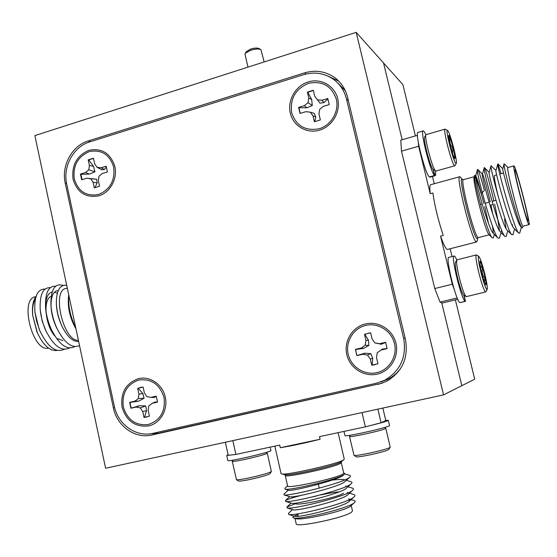 <?xml version="1.0" encoding="UTF-8"?>
<svg xmlns="http://www.w3.org/2000/svg" width="557" height="557" viewBox="0 0 557 557"><rect width="100%" height="100%" fill="white"/><g stroke="black" fill="none" stroke-linecap="round" stroke-linejoin="round"><path stroke-width="0.84" d="M443.539 394.892L356.195 32.362L34.875 135.602L105.6 468.249L443.539 394.892L461.83 385.681L441.778 303.015L461.83 385.681L474.703 379.199L455.368 299.868M356.195 32.362L383.543 62.976L402.168 139.737L383.543 62.976L402.913 84.65L415.411 135.922M150.035 433.84L158.627 433.214L151.977 435.003L382.722 383.028M151.977 435.003C135.163 439.139 116.907 426.105 113.37 407.863L114.645 407.613M66.575 183.476L65.232 183.156L113.37 407.863M65.232 183.156C61.152 165.728 71.964 145.718 88.208 140.963L90.387 141.687M306.009 74.025L304.575 72.883L88.208 140.963M304.575 72.883C315.659 69.667 325.796 71.317 334.994 77.834C341.357 82.715 345.549 89.19 347.568 97.245L405.44 339.443C408.601 357.998 402.279 371.979 386.474 381.385L378.057 384.407M158.627 433.214L381.615 383.293M338.76 81.141L327.495 75.898M122.08 407.258C126.46 421.113 135.323 427.33 148.684 425.903C160.312 423.383 168.165 409.855 165.297 397.148C162.595 384.4 149.937 375.766 138.442 378.656C125.826 383.272 120.375 392.803 122.08 407.258M290.315 113.175C293.212 126.007 306.844 134.021 319.558 130.15C332.313 126.474 340.905 111.692 337.716 98.728C334.708 85.708 320.783 77.889 308.181 81.942C295.53 85.799 287.231 100.392 290.315 113.175M73.092 179.361C77.319 192.625 85.889 198.111 98.812 195.834C110.063 192.597 117.673 178.86 114.902 166.62C110.509 153.252 101.854 147.814 88.946 150.306C76.741 155.654 71.456 165.338 73.092 179.361M346.816 354.705C349.831 368.045 363.965 377.2 377.138 374.123C390.36 371.254 399.251 356.71 395.93 343.216C392.803 329.681 378.363 320.707 365.301 323.972C352.198 327.043 343.613 341.406 346.816 354.705M152.945 433.339L376.281 383.265L384.427 380.368C400.392 371.011 406.798 356.995 403.637 338.315L346.503 99.083C344.463 90.944 340.209 84.427 333.754 79.533C324.599 73.127 314.524 71.519 303.53 74.708L89.705 141.903C73.447 146.651 62.621 166.668 66.708 184.102L114.317 406.206C117.854 424.462 136.117 437.482 152.945 433.339M337.932 83.104L345.347 90.777M400.1 369.312L396.257 373.517L391.808 377.04L387.888 379.317L380.703 381.97M274.831 446.136L281.062 473.645L281.933 474C287.558 475.253 337.591 463.884 343.363 460.033L344.261 459.17L338.113 432.657M287.621 486.003C286.514 489.206 337.027 478.289 342.938 474.014L343.732 473.144L341.288 462.568L340.473 463.368C334.492 467.323 284.049 478.303 285.219 475.413L287.621 486.003M287.579 485.822L284.878 488.343L285.128 489.206C289.417 490.731 338.767 479.173 344.129 474.508L344.783 473.547L343.697 472.984M295.314 518.483L296.066 518.713C302.493 520.642 345.549 510.776 350.402 506.264L350.938 505.77M351.077 499.671L353.584 500.444C355.463 500.84 355.638 501.648 354.106 502.86C348.376 508.318 300.202 519.855 293.748 518.01L292.752 517.404L293.957 516.081M312.992 496.809L317.741 495.633M320.804 494.929C328.296 493.286 334.409 492.263 339.15 491.852M320.087 439.257L280.289 447.71C290.643 446.101 303.913 443.288 320.087 439.257L319.481 436.625L365.378 426.85L381.065 422.77L385.771 420.472L382.847 408.065M280.289 447.71L279.698 445.099L235.903 454.428L228.245 455.348L225.334 442.258M351.223 505.505L352.47 510.88L351.725 512.008C346.057 517.397 295.328 528.106 296.185 523.775L294.959 518.379M294.34 516.2L294.883 516.367C299.436 517.794 342.834 507.155 349.051 501.544L349.74 500.91M292.843 509.683L293.337 509.836C297.57 511.201 341.587 500.402 347.631 494.95L348.285 494.344M291.346 503.18L291.798 503.319C295.711 504.607 340.341 493.655 346.203 488.371L346.823 487.793M289.849 496.684L290.267 496.816C293.845 498.028 339.102 486.915 344.769 481.798L345.368 481.248M344.358 479.695C342.235 479.271 338.155 479.41 332.118 480.106M288.366 490.202L288.742 490.313C291.993 491.448 337.869 480.183 343.342 475.239L343.906 474.717M292.529 509.592L288.435 513.394L288.791 514.515C294.395 516.276 346.767 503.563 353.758 497.199C355.519 495.737 355.331 494.79 353.187 494.351L349.504 493.217M295.656 503.639L286.918 506.995L287.231 507.977C292.46 509.655 345.57 496.76 352.337 490.592C353.98 489.241 353.806 488.364 351.815 487.967L347.93 486.762M301.998 495.18C293.079 497.485 287.551 499.288 285.407 500.597L285.678 501.453C290.517 503.041 344.379 489.958 350.917 483.998C352.442 482.752 352.282 481.951 350.437 481.582L346.363 480.322M288.227 490.16L283.896 494.198L284.14 494.936C288.582 496.433 343.196 483.163 349.497 477.419C350.903 476.277 350.757 475.539 349.058 475.198L344.741 473.861M348.181 500.207L350.158 500.172M354.106 502.86L350.402 506.264M294.263 516.074L298.099 514.417M318.326 498.16L319.669 498.021M298.343 515.483L296.477 516.423M377.862 409.151L381.065 422.77M365.378 426.85L362.036 412.584M232.826 440.636L235.903 454.428M343.446 493.182C338.336 497.352 294.792 506.654 295.607 503.431M343.975 431.41L344.95 435.588C344.059 437.475 391.195 426.836 389.517 425.527L388.292 420.312L385.743 420.347M370.614 425.485C381.789 422.791 387.686 421.071 388.292 420.312M384.56 427.491L385.792 428.277L385.43 428.598C382.262 430.568 348.717 437.906 349.511 436.465L350.262 435.226M388.828 449.381L388.514 449.666C385.91 451.678 357.552 457.917 356.243 456.768L356.146 456.705M349.511 436.465L354.015 455.361C355.415 456.615 387.011 449.659 389.872 447.466L390.22 447.076L385.792 428.277M245.289 53.207L246.41 51.536L250.727 49.051C254.542 47.937 257.299 47.763 259.005 48.522L260.718 49.496M264.143 61.938L260.927 49.608C258.796 48.661 255.343 48.884 250.566 50.276L245.171 53.375L244.996 54.168L247.99 67.125M146.951 417.04L144.486 417.311L146.554 410.648L145.711 405.949L139.452 405.698L131.334 408.121L130.463 405.308L130.101 402.384L138.47 401.172L144.054 398.29L142.85 393.555L138.192 388.257L141.492 387.199M131.334 408.121L136.207 407.063L140.301 407.884L142.731 411.616L143.991 417.409L149.429 416.163L148.169 410.363L148.83 405.9L152.221 403.331L157.547 402.091L156.245 396.138L150.926 397.385L154.129 397.503L156.329 396.333M150.926 397.385L146.804 396.57L144.367 392.845L143.114 387.073L137.697 388.361L138.951 394.126L138.289 398.575L134.926 401.137L129.67 402.377L130.944 408.288M164.023 397.447C165.638 411.268 160.423 420.291 148.385 424.525C135.804 425.875 127.449 420.02 123.32 406.965C121.711 393.346 126.857 384.365 138.735 380.02C151.309 378.475 159.741 384.281 164.023 397.447M144.486 417.311L143.991 417.409M146.554 410.648L142.731 411.616M145.711 405.949L140.301 407.884M139.452 405.698L136.207 407.063M130.101 402.384L129.67 402.377M157.54 401.938L155.118 402.05L152.221 403.331M138.192 388.257L137.697 388.361M138.47 401.172L134.926 401.137M144.054 398.29L138.289 398.575M142.85 393.555L138.951 394.126M374.972 364.751L372.083 365.1L372.744 358.36L370.809 353.591L364.654 353.208L357.1 355.526L356.097 352.553L355.672 349.441L363.519 348.404L368.894 345.465L368.462 340.216L364.814 334.263L369.89 332.898M357.1 355.526L362.879 354.266L367.536 355.074L370.321 359.007L371.77 365.155L377.945 363.735L376.49 357.58L377.228 352.818L381.072 350.026L387.129 348.612L385.625 342.29L379.582 343.711L374.889 342.91L381.301 344.233L385.688 342.43M374.889 342.91L372.104 338.99L370.656 332.856L364.501 334.325L365.942 340.445L365.211 345.194L361.396 347.979L355.429 349.378L356.905 355.651M394.481 343.558C397.607 356.264 389.239 369.952 376.797 372.661C364.389 375.564 351.07 366.945 348.229 354.37C345.201 341.845 353.298 328.31 365.643 325.427C377.945 322.35 391.543 330.809 394.481 343.558M372.744 358.36L370.321 359.007M370.809 353.591L367.536 355.074M364.654 353.208L362.879 354.266M387.122 348.508L382.443 349.058L381.072 350.026M381.301 344.233L379.582 343.711M363.519 348.404L361.396 347.979M368.894 345.465L365.211 345.194M368.462 340.216L365.942 340.445M82.032 179.674L80.904 174.292L89.336 174.104L94.934 171.8L93.576 166.362L88.744 159.943L93.492 158.404M97.022 167.274L94.662 163.793L93.458 158.23L88.215 159.852L89.419 165.408L88.779 169.801L85.527 172.531L80.438 174.083L81.67 179.786L86.76 178.233L90.721 178.769L93.068 182.257L94.279 187.841L99.543 186.261L98.324 180.67L98.972 176.27L102.251 173.526L107.404 171.967L106.15 166.23L101.005 167.803L97.022 167.274L101.722 169.732L104.493 169.481L106.38 166.787M113.67 166.996C115.222 180.398 110.175 189.568 98.526 194.504C86.356 196.663 78.279 191.49 74.29 178.992C72.751 165.784 77.729 156.656 89.231 151.622C101.388 149.283 109.541 154.4 113.67 166.996M94.885 187.779L97.155 182.842L93.068 182.257M97.155 182.842L96.535 179.187L90.721 178.769M96.535 179.187L86.76 178.233M80.904 174.292L80.438 174.083M88.744 159.943L88.215 159.852M104.493 169.481L101.005 167.803M89.336 174.104L85.527 172.531M94.934 171.8L88.779 169.801M93.576 166.362L89.419 165.408M300.223 113.384L298.921 107.689L306.879 107.8L312.289 105.517L311.655 99.48L307.756 92.267L313.389 90.499M317.413 99.814L314.726 96.159L313.333 90.269L307.394 92.1L308.78 97.99L308.07 102.676L304.394 105.649L298.629 107.41L300.042 113.44L305.814 111.685L310.312 112.173L312.992 115.835L314.385 121.739L320.352 119.95L318.952 114.032L319.669 109.332L323.373 106.352L329.222 104.577L327.774 98.498L321.939 100.281L317.413 99.814L319.983 103.17L324.042 102.565L327.948 98.902M336.317 99.153C339.324 111.358 331.241 125.276 319.224 128.744C305.424 131.285 296.24 125.959 291.673 112.758C289.877 98.742 295.488 88.939 308.508 83.334C322.301 80.577 331.575 85.848 336.317 99.153M314.789 121.698L315.77 116.921L312.992 115.835M315.77 116.921L314.134 113.329L310.312 112.173M307.756 92.267L307.394 92.1M324.042 102.565L321.939 100.281M306.879 107.8L304.394 105.649M312.289 105.517L308.07 102.676M311.655 99.48L308.78 97.99M433.116 169.509L434.571 175.469C430.568 172.726 419.665 129.67 423.285 130.902C423.87 130.923 424.747 132.239 425.91 134.85M423.132 130.944L418.077 132.406C414.338 131.208 425.228 174.209 429.35 176.91L434.571 175.469M445.001 129.147L426.001 134.683C423.849 136.11 432.559 169.328 435.497 170.908L435.539 170.943C435.853 174.056 435.699 175.65 435.08 175.734L433.318 169.662M430.025 177.126L434.78 175.629M433.409 169.725L433.221 169.607C430.547 168.158 422.728 138.359 424.685 137.029L425.924 134.829M447.772 130.658L447.619 130.505C444.744 127.553 453.203 161.412 455.821 163.326L456.232 163.403C457.882 162.442 450.279 132.984 447.772 130.658M454.951 165.617L454.421 165.659C451.65 163.786 442.53 128.026 445.099 129.12L447.501 130.442M448.914 135.288L448.448 135.901L450.112 145.175L453.468 156.266L454.742 158.731L455.104 157.937L453.433 148.726L450.133 137.788L448.914 135.288M433.262 169.641L435.95 171.027M455.104 157.937C452.5 155.452 451.943 152.381 453.433 148.726C450.3 145.704 449.2 142.063 450.133 137.788L448.594 137.656M451.219 149.353L453.433 148.726M448.67 138.206L450.133 137.788M477.126 241.063L476.339 241.94C472.044 241.355 455.153 174.494 459.852 176.708L462.825 179.807M489.095 234.685L488.879 234.462C485.231 231.329 471.995 179.577 474.167 176.945L474.557 175.532M494.324 234.386L493.328 237.867L492.158 237.79C487.688 234.086 472.58 177.391 474.62 175.309L475.218 175.546C476.52 177.655 478.547 183.664 481.29 193.578L484.395 190.397C481.22 178.386 479.027 171.445 477.822 169.579L477.516 169.488C475.309 169.648 492.451 232.979 497.972 238.083L493.182 233.237C488.204 228.523 473.882 176.116 475.685 176.116L475.915 176.193C476.876 177.697 478.665 183.49 481.29 193.578M523.037 226.149L522.821 226.086C520.496 225 505.296 165.144 507.949 167.532L513.874 165.909M507.97 167.525L504.134 163.835C502.247 162.985 518.268 224.067 521.965 227.764L522.64 227.604M527.862 220.537L527.966 220.621C529.923 222.201 517.488 173.025 515.19 170.108L514.995 169.899C512.886 167.831 525.989 219.409 527.862 220.537M419.038 223.601L417.367 216.701M459.671 176.764L430.819 184.666C429.746 184.799 429.544 187.806 430.213 193.69L432.886 192.959C434.752 206.139 438.206 220.287 443.247 235.402L440.559 236.098C443.442 244.21 445.635 248.645 447.132 249.404L447.633 249.397M417.437 135.337L400.782 140.134L401.486 151.156L434.773 288.54L440.051 302.082L442.042 303.05L442.871 302.89M514.195 166.146L513.958 165.889C511.507 163.445 526.734 223.399 528.865 224.534L528.976 224.624C531.232 226.4 516.889 169.683 514.195 166.146M520.913 226.706L520.67 226.462C516.597 222.647 501.342 167.044 502.755 168.687L497.965 163.932L501.098 173.68M514.027 228.433L513.763 228.168C509.453 224.123 494.435 169.328 495.96 170.546L497.805 163.974M507.162 230.145L506.884 229.867C502.344 225.592 487.556 171.598 489.178 172.405L491.002 165.875M501.579 230.013L501.342 231.594M500.318 231.851L500.026 231.559C495.257 227.054 480.705 173.861 482.418 174.264L484.221 167.775M482.592 174.334C483.991 176.91 486.533 186.087 490.223 201.864M490.933 205.067L492.778 214.173M519.772 232.798L518.63 233.049C513.944 228.781 495.974 162.56 497.84 163.855L497.965 163.932M512.349 224.645L512.572 226.219M513.011 234.455L511.723 234.734C506.752 230.18 489.06 164.935 491.044 165.735L495.967 170.526M504.572 219.145L505.993 228.53M506.285 236.098L506.174 236.481L504.837 236.412C499.587 231.58 482.174 167.302 484.27 167.615L484.506 167.699C486.261 170.915 489.394 181.979 493.899 200.889M494.623 204.092C496.969 214.522 498.571 223.399 499.413 230.716M499.58 237.728L499.462 238.131L497.972 238.083M492.479 226.114L493.439 233.501M474.829 176.896C476.917 179.904 479.946 188.781 483.915 203.535M484.729 206.71L488.447 223.218M452.061 256.561L450.153 248.756M440.559 236.098L452.291 284.23L453.997 288.798M430.213 193.69L418.655 146.254L418.342 142.571M434.265 183.726L432.483 176.444M440.051 302.082L457.186 297.932M418.655 146.254L401.486 151.156M434.773 288.54L452.291 284.23M496.67 174.884L494.588 175.448C493.843 176.277 495.082 183.378 498.285 196.774M68.769 295.029C67.996 305.856 70.307 316.731 75.703 327.634M67.3 288.101L66.276 288.38C51.265 289.758 63.352 341.713 78.398 340.327M66.722 285.386L65.078 285.191C59.237 285.685 56.334 291.757 56.368 303.398C56.744 311.53 58.777 319.453 62.468 327.168C67.564 336.943 72.89 341.726 78.453 341.511M35.349 299.13C33.002 303.022 32.139 308.578 32.759 315.798M57.072 350.36L55.38 350.576C48.48 350.137 42.318 343.836 36.887 331.673L32.724 315.499L37.423 332.947M32.724 315.499C31.895 306.726 33.023 300.334 36.114 296.324M48.605 348.167L47.811 348.264C32.014 350.833 19.481 298.468 35.46 296.79L35.836 296.686M34.987 312.477L39.157 329.278L40.201 331.568M40.292 310.165L42.179 321.152L45.98 330.962M57.301 293.33L54.593 292.119M52.17 292.021C47.519 293.177 45.361 298.789 45.681 308.857C46.113 315.276 47.763 321.674 50.638 328.031L51.752 330.287M58.297 290.496C53.291 290.97 50.868 296.366 51.035 306.684C51.411 313.598 53.194 320.47 56.375 327.3L57.531 329.549M56.403 304.178L56.417 304.568C56.737 311.927 58.638 319.245 62.119 326.52L62.948 328.115M45.11 289.097C37.514 288.888 34.109 296.394 34.896 311.614L36.581 321.117L39.784 330.607C47.637 346.969 55.77 353.208 64.194 349.316M50.395 287.663C43.063 287.342 39.658 294.493 40.195 309.114C40.772 316.174 42.59 323.206 45.632 330.197C53.437 345.911 61.395 351.829 69.5 347.951M55.693 286.221C48.598 285.804 45.208 292.634 45.535 306.705C46.057 314.413 48.034 322.071 51.467 329.681C59.216 344.818 67 350.45 74.819 346.586M63.22 285.476C55.011 282.824 50.91 289.125 50.91 304.38C51.369 312.672 53.5 320.909 57.301 329.083C64.654 343.175 72.062 348.682 79.526 345.605M62.913 340.647L57.552 338.6M54.941 336.08C45.117 325.497 42.736 298.942 51.209 296.31M456.803 260.035L455.522 262.18C454.846 263.879 455.556 269.191 457.645 278.117C460.054 287.558 462.073 293.226 463.696 295.119L465.346 301.295C461.802 301.462 450.307 254.646 454.213 256.018C454.811 256.067 455.682 257.397 456.81 260.015M454.046 256.06L448.921 257.362C444.883 256.018 456.35 302.771 460.019 302.576L465.346 301.295M460.249 302.576L465.513 301.309L464.051 295.335M476.207 254.946L456.893 259.882C456.155 261.741 456.949 267.645 459.281 277.595C461.969 288.108 464.204 294.409 465.986 296.512L466.418 296.609M480.949 272.359C483.852 283.555 485.92 289.306 487.138 289.598C487.681 287.997 486.867 282.65 484.694 273.557C482.251 263.983 480.301 258.253 478.853 256.38C477.76 256.415 478.456 261.734 480.949 272.359M485.815 291.771L485.565 291.979C484.054 290.754 481.805 284.349 478.825 272.763C476.235 261.79 475.399 255.837 476.319 254.918L478.728 256.311M481.492 272.533L483.163 278.618L485.795 284.919C486.247 284.864 486.136 282.977 485.46 279.252L482.543 267.43C481.345 263.545 480.468 261.414 479.911 261.045L480.197 266.566L481.492 272.533M484.13 281.557L485.46 279.252C482.404 275.819 481.436 271.879 482.543 267.43L479.974 265.299M483.511 279.732L485.46 279.252M480.461 267.945L482.543 267.43M266.114 452.43L267.325 453.21C265.39 454.456 257.64 456.58 244.077 459.581C236.704 461.112 232.77 461.704 232.269 461.356L233.021 460.11M270.075 473.645L270.027 473.722C267.492 475.191 260.551 477.161 249.195 479.626C243.172 480.837 239.635 481.318 238.605 481.06L238.507 480.997M232.269 461.356L236.46 479.702C237.595 479.981 241.515 479.445 248.22 478.094C260.857 475.344 268.578 473.165 271.37 471.556L267.325 453.21M228.119 454.784L226.734 455.466L233.341 454.735M226.734 455.466L227.862 460.528C227.054 462.296 272.589 451.72 270.925 450.522L270.159 447.132M348.376 100.622L346.503 99.083M403.637 338.315L405.127 338.127M284.418 474.599L285.066 474.759C290.274 475.915 335.572 465.617 340.891 462.066L341.643 461.509M477.781 238.034L477.112 238.591C472.914 237.609 456.991 172.962 462.526 179.479M474.223 176.743L463.501 179.667C459.434 177.711 474.369 236.857 478.129 237.56L478.491 237.581M75.989 328.985C69.59 317.574 67.174 306.197 68.734 294.862M334.994 77.834L338.419 80.793M384.427 380.368L387.888 379.317M343.655 459.859L341.163 461.906L341.288 462.568M285.219 475.413L285.066 474.759L281.933 474M296.066 518.713L293.748 518.01M318.138 483.281L319.258 488.162M285.128 489.206L288.742 490.313M344.129 474.508L343.342 475.239M294.883 516.367L288.791 514.515M349.051 501.544L353.758 497.199M293.337 509.836L287.231 507.977M347.631 494.95L352.337 490.592M291.798 503.319L285.678 501.453M346.203 488.371L350.917 483.998M290.267 496.816L284.14 494.936M344.769 481.798L349.497 477.419M347.986 492.75L347.136 492.485M286.918 506.995L291.095 503.103M346.558 486.338L345.744 486.087M285.407 500.597L289.661 496.628M349.42 499.156L348.515 498.884M315.088 484.04L315.332 485.098M356.243 456.768L354.015 455.361M388.772 449.471L390.158 447.243M140.649 387.38L140.232 387.442M429.872 177.168L435.08 175.734M454.714 165.819L435.832 171.062M456.232 163.403L454.881 165.742M477.043 241.446L477.704 238.222L478.324 237.623L489.234 234.824M488.879 234.462L492.158 237.79M457.777 299.283L442.181 303.057M489.972 205.324L492.994 204.523M475.1 175.385L475.915 176.193M521.401 227.2L519.674 233.139M514.591 229.004L512.906 234.817M507.81 230.8L506.174 236.481M489.192 172.364L484.506 167.699M501.056 232.596L499.462 238.131M482.439 174.181L477.822 169.579M518.63 233.049L513.763 228.168M511.723 234.734L506.884 229.867M504.837 236.412L500.026 231.559M477.46 169.676L475.685 176.116M504.134 163.835L502.755 168.687M521.965 227.764L520.67 226.462M480.461 204.454L482.132 204.008M485.119 203.214L489.039 202.177M492.082 201.369L495.974 200.339M528.976 224.624L522.946 226.177M476.548 242.003L447.389 249.459M499.789 174.035L503.556 173.011M523.065 226.142L522.563 227.855M462.735 179.674L463.347 179.709M36.539 330.921L36.887 331.673M56.368 303.398L56.417 304.568M62.461 327.168L62.119 326.52M35.063 313.396L34.896 311.614M39.157 329.278L39.784 330.607M40.355 311.085L40.195 309.114M44.901 328.7L45.632 330.197M45.681 308.857L45.535 306.705M50.638 328.031L51.467 329.681M51.035 306.684L50.91 304.38M56.375 327.3L57.301 329.083M463.696 295.119L465.986 296.512M487.138 289.598L485.739 291.903M485.565 291.979L466.286 296.637M238.605 481.06L236.46 479.702M270.027 473.722L271.37 471.556"/></g></svg>

